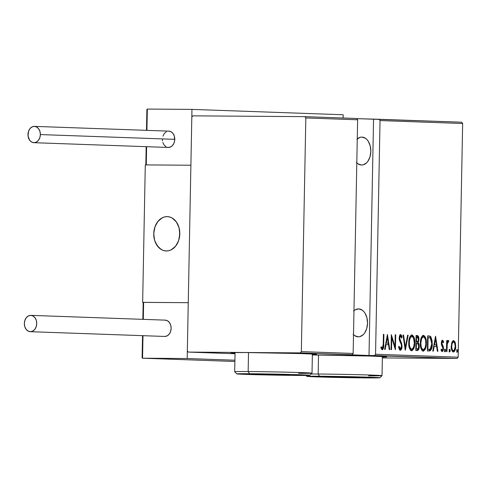 <?xml version="1.0" encoding="UTF-8"?>
<svg xmlns="http://www.w3.org/2000/svg" width="487" height="487" viewBox="0 0 487 487"><rect width="100%" height="100%" fill="white"/><g stroke="black" fill="none" stroke-linecap="round" stroke-linejoin="round"><path stroke-width="0.73" d="M312.362 354.999A42.966 0.603 1.1 0 1 315.722 355.023L312.362 354.999M233.614 352.545A42.966 0.603 -178.9 0 0 235.057 352.618M235.051 353.051A42.966 0.603 1.1 0 1 230.759 352.71A42.966 0.603 1.1 0 1 245.71 352.539L232.336 352.576L231.075 352.783L235.051 353.051M357.269 138.929A13.965 9.107 -89.6 0 1 361.829 137.097A13.965 9.107 -89.6 0 1 361.999 137.097L361.664 137.097L361.999 137.097A13.965 9.107 -89.6 0 1 370.832 151.25A13.965 9.107 -89.6 0 1 361.628 165.02A13.965 9.107 -89.6 0 1 361.464 165.02A13.965 9.107 -89.6 0 1 356.807 162.853M353.97 310.743A13.965 9.107 -89.6 0 1 358.529 308.91A13.965 9.107 -89.6 0 1 358.7 308.91L358.365 308.91L358.7 308.91A13.965 9.107 -89.6 0 1 367.533 323.064A13.965 9.107 -89.6 0 1 358.329 336.834A13.965 9.107 -89.6 0 1 358.164 336.834A13.965 9.107 -89.6 0 1 353.507 334.666M458.164 357.172L375.55 354.244L380.037 120.575L462.65 123.503L458.164 357.172L462.65 123.503L461.7 122.207L356.801 118.645L379.087 119.278L380.037 120.575L375.55 354.244L374.552 355.522L457.159 358.45L382.362 357.915L457.159 358.45L458.164 357.172L457.159 358.45L369.012 355.486L374.552 355.522L375.55 354.244L458.164 357.172M456.776 350.902L457.384 352.138L457.768 351.139L457.537 349.818L457.171 349.703L456.806 350.5L457.25 352.174L457.78 350.938L457.299 349.666L456.776 350.902M449.233 350.634L449.842 351.87L450.232 350.871L450 349.556L449.519 349.538L449.27 350.232L449.714 351.906L450.244 350.67L449.763 349.398L449.233 350.634M444.588 350.47L445.191 351.705L445.581 350.707L445.349 349.386L444.868 349.374L444.619 350.068L445.063 351.742L445.593 350.506L445.112 349.234L444.588 350.47M435.555 336.164L432.754 351.109L433.302 351.133L434.197 346.342L436.644 346.427L437.356 351.273L437.904 351.291L435.555 336.164L432.754 351.109L433.302 351.133L434.197 346.342L436.644 346.427L437.356 351.273L437.904 351.291L435.555 336.164M420.33 343.213L420.604 346.921L421.76 350.171L422.801 351.084L423.611 351.109L425.224 349.295L426.174 345.843L426.271 340.839L425.443 337.314L423.873 335.427L422.667 335.598L421.45 337.248L420.33 343.213C420.098 347.14 421.054 349.788 423.209 351.157C425.407 349.903 426.454 347.304 426.362 343.353C426.612 339.378 425.65 336.712 423.465 335.354C421.279 336.651 420.238 339.269 420.33 343.213L420.835 343.225L420.33 343.225M408.77 342.805L409.043 346.513L410.194 349.757L410.858 350.476L412.051 350.701L413.664 348.887L414.614 345.435L414.711 340.431L413.883 336.901L412.312 335.013L411.107 335.19L409.89 336.84L408.77 342.805C408.532 346.732 409.494 349.38 411.643 350.75C413.847 349.496 414.894 346.896 414.802 342.945C415.052 338.97 414.09 336.304 411.905 334.94C409.719 336.237 408.678 338.861 408.77 342.805L409.275 342.818L408.77 342.811M400.314 350.348L401.391 349.416L402.037 346.336L401.702 343.712L399.699 338.471L400.338 336.121L400.947 336.322L401.598 338.051L402.092 337.138L401.58 335.506L400.637 334.545L399.51 335.817L399.188 338.593L399.547 340.583L401.361 344.814L401.458 347.14L401.087 348.266L400.357 348.808L399.693 348.156L399.139 346.257L398.628 347L399.17 349.094L400.314 350.348C401.489 349.739 402.061 348.406 402.037 346.336L399.687 337.954L400.545 336.085L401.598 338.051L402.092 337.138L400.637 334.545L399.182 338.002L399.462 340.303L401.361 344.814L401.538 346.3L400.357 348.808L399.139 346.257L398.628 347L400.314 350.348M387.427 334.459L384.627 349.404L385.174 349.423L386.075 344.632L388.516 344.723L389.229 349.569L389.777 349.587L387.427 334.459L384.627 349.404L385.174 349.423L386.075 344.632L388.516 344.723L389.229 349.569L389.777 349.587L387.427 334.459M383.214 344.321L382.788 347.791L382.125 348.095L381.211 346.774L380.883 347.925L382.137 349.69L382.745 349.532L383.385 348.345L383.908 334.338L383.409 334.319L383.214 344.321L382.325 348.168L381.211 346.774L380.883 347.925L382.258 349.709C383.476 348.698 383.963 346.957 383.713 344.486L383.908 334.338L383.409 334.319L383.214 344.321M391.536 349.648L391.767 337.826L395.432 349.788L395.724 334.752L395.219 334.739L394.994 346.586L391.323 334.599L391.037 349.629L391.536 349.648L391.767 337.826L395.432 349.788L395.724 334.752L395.219 334.739L394.994 346.586L391.323 334.599L391.037 349.629L391.536 349.648M405.233 350.135L408.161 335.196L407.613 335.178L405.354 347.243L403.559 335.032L403.011 335.013L405.361 350.141L408.161 335.196L407.613 335.178L405.354 347.243L403.559 335.032L403.011 335.013L405.233 350.135M415.788 350.512L418.217 350.171L419.228 347.073L419.063 344.181L418.187 342.477L418.85 340.157L418.838 337.996L418.217 336.018L417.176 335.513L416.081 335.476L415.788 350.512L417.347 350.567C418.662 350.037 419.301 348.637 419.264 346.36L418.187 342.477L418.899 339.305C419.027 337.144 418.449 335.878 417.176 335.513L416.081 335.476L415.788 350.512M429.157 350.981C431.391 350.135 432.432 347.724 432.267 343.761L431.762 343.755L432.267 343.761L430.648 336.535L427.641 335.884L427.349 350.92L429.942 350.877L431.129 349.733L432.097 346.172L432.146 340.784L430.782 336.675L429.759 336.054L427.641 335.884L427.349 350.92L429.23 350.987M442.513 340.273L441.593 341.32L441.332 343.542L441.63 345.24L442.86 347.493L442.933 349.13L442.36 350.244L441.313 349.1L440.948 350.104L442.159 351.638L443.006 350.926L443.468 349.021L443.322 346.805L441.843 343.335L442.318 341.655L443.249 342.805L443.62 341.874L442.884 340.456L442.513 340.273L441.332 343.11L441.496 344.814L442.987 348.546L442.172 350.287L441.313 349.1L440.948 350.104L442.159 351.638L443.493 348.509L443.322 346.805L441.837 343.073L442.47 341.618L443.249 342.805L443.62 341.874L442.513 340.273M446.451 351.596L446.95 351.614L447.316 343.438L447.766 342.136L448.484 342.026L448.795 340.87L448.375 340.486L447.571 341.095L447.133 342.245L447.163 340.626L446.664 340.608L446.451 351.596L446.95 351.614L447.2 344.157L448.795 340.87L448.302 340.474L447.133 342.245L447.163 340.626L446.664 340.608L446.451 351.596M451.881 342.422L451.212 347.213L452.283 351.358L453.214 352.016L454.213 351.693L455.582 348.266L455.461 343.463L454.925 341.837L453.847 340.705L453.05 340.784L452.021 342.075L451.206 346.3C451.041 349.179 451.759 351.097 453.36 352.034C454.992 351.206 455.777 349.349 455.729 346.458L455.205 342.531L453.58 340.663L451.881 342.422M191.817 117.124L187.331 350.792L188.28 352.089L300.339 352.892L369.012 355.486L373.547 119.242L369.012 355.486L346.61 354.688L352.15 354.731L353.148 353.446L301.343 351.608L305.83 117.945L357.635 119.784L353.148 353.446L357.635 119.784L356.685 118.487L304.874 116.649L192.822 115.845L191.817 117.124L187.331 350.792L188.28 352.089L300.339 352.892L301.343 351.608L305.83 117.945L304.874 116.649L192.822 115.845L191.817 117.124M235.038 353.745L188.28 352.089L235.038 353.745M382.064 357.02L386.368 356.758L370.211 356.052L315.722 355.023A42.966 0.603 1.1 0 1 361.652 355.814A42.966 0.603 1.1 0 1 386.684 356.837A42.966 0.603 1.1 0 1 382.38 357.02M312.051 354.536L316.55 354.402L314.529 354.128L300.199 353.568L245.71 352.539A42.966 0.603 1.1 0 1 291.64 353.331A42.966 0.603 1.1 0 1 316.672 354.359A42.966 0.603 1.1 0 1 312.374 354.536M312.38 354.104A42.966 0.603 -178.9 0 0 313.829 354.086M382.392 356.587A42.966 0.603 -178.9 0 0 383.835 356.569M383.409 334.332L383.908 334.338L383.409 334.332M383.214 344.486L383.713 344.486L383.214 344.486M382.892 347.578L381.96 349.623M380.998 347.529L382.325 348.168L381.473 348.095L380.907 347.383M381.857 349.666L382.478 349.015L382.952 346.975M387.135 336.03L387.329 337.357L387.135 336.03M388.182 343.171L388.413 344.717L388.182 343.171M385.521 344.632L386.075 344.632L385.521 344.632M387.64 343.165L385.807 343.098L387.64 343.165M387.439 337.357L388.291 343.171L385.807 343.098L386.361 343.104L387.439 337.357L386.885 337.357L387.439 337.357L388.291 343.171L386.361 343.104L387.439 337.357M391.292 336.322L391.737 337.826L391.292 336.322M394.367 346.58L394.994 346.586L394.367 346.58M395.219 334.752L395.724 334.752L395.219 334.752M394.841 346.586L394.817 348.083L394.841 346.586M391.262 337.826L391.767 337.826L391.262 337.826M398.646 346.975L399.705 348.802L400.357 348.808L399.218 348.461L398.567 346.647M399.985 334.539L401.44 337.138L402.092 337.138L401.373 337.26L400.923 335.488M399.504 336.261L400.545 336.085L399.328 336.517M399.182 337.954L399.687 337.954L399.182 337.954M399.34 339.804L400.028 339.914L399.377 339.908L400.119 341.43L400.771 341.436L400.119 341.43L401.051 343.694M401.538 346.33L402.037 346.336L401.538 346.33M401.203 348.041L400.016 350.269M399.882 350.323L400.74 349.41L401.276 347.633M400.083 350.232L400.74 349.41M400.862 343.116L399.297 339.683M400.929 335.5L400.277 334.624M403.011 335.026L403.559 335.032L403.011 335.026M404.807 347.237L405.354 347.243L404.807 347.237M407.613 335.19L408.161 335.196L407.613 335.19M405.251 347.237L405.001 348.564L405.251 347.237M411.552 334.983L413.828 338.909M409.226 338.849L410.298 336.913L411.899 336.487C413.682 337.576 414.486 339.719 414.303 342.927L414.802 342.945L414.303 342.945C414.37 346.166 413.487 348.26 411.655 349.203L410.072 348.741L409.08 346.762M413.658 347.012L411.357 350.707M411.198 350.731L412.477 349.836L413.743 346.641M411.399 350.695L411.795 350.512M413.889 339.196L413.615 338.008M413.232 336.907L411.454 334.965M409.11 346.847L411.004 349.203L411.655 349.203C409.89 348.132 409.092 346.001 409.275 342.818C409.208 339.597 410.084 337.485 411.899 336.487L411.247 336.48L409.263 338.739M418.187 337.99L417.566 336.012L416.081 335.494L417.176 335.513L416.525 335.513L418.144 337.692M418.394 339.299L418.899 339.305L418.394 339.299M418.053 341.107L417.536 342.477L418.187 342.477L417.536 342.477L418.485 344.51M416.488 349.009L417.14 349.015L416.324 348.984L416.428 343.396L415.928 343.39L417.822 343.621L418.765 346.342L419.264 346.36L418.759 346.36C418.729 348.089 418.163 348.978 417.067 349.015L416.543 349.009M418.436 348.095L416.902 350.549M416.811 350.555L417.749 349.94L418.497 347.767M418.516 344.705L417.536 342.477L418.077 340.991M417.359 335.793L416.951 335.58M416.586 349.009L415.819 348.984L416.324 348.984L416.428 343.396L418.059 343.81L418.723 345.526L418.327 348.333L417.067 349.015M416.148 341.862L416.799 341.868L416.148 341.862M416.549 337.034L417.243 337.059L418.394 339.311C418.376 340.985 417.846 341.837 416.799 341.868L415.959 341.85L416.458 341.856L416.549 337.034L416.05 337.034L417.761 337.217L418.388 338.903L417.998 341.217L416.458 341.856L416.549 337.034M423.112 335.391L425.388 339.317M425.863 343.353L426.362 343.353L425.863 343.353M425.218 347.42L422.917 351.115M422.759 351.145L424.037 350.244L425.303 347.048M422.959 351.103L423.355 350.926M425.449 339.603L425.175 338.422M424.792 337.314L423.014 335.373M420.786 339.256L421.858 337.327L423.459 336.894C425.242 337.984 426.046 340.133 425.863 343.335C425.93 346.574 425.048 348.668 423.215 349.617L421.639 349.149L420.64 347.17M420.671 347.255L422.564 349.611L423.215 349.617C421.45 348.54 420.652 346.409 420.835 343.225L421.626 338.751L422.509 337.333L423.459 336.894L422.807 336.888L420.823 339.147M420.835 343.225C420.768 340.005 421.645 337.893 423.459 336.894L424.646 337.704L425.632 340.31L425.815 344.358L425.096 347.748L423.867 349.435L423.051 349.599L422.29 349.155L421.298 347.176L420.835 343.225M431.354 339.81L429.997 336.529L431.348 339.768M431.22 347.499L428.816 350.969M428.7 350.981L430.478 349.727L431.287 347.182M428.128 349.416L427.379 349.398L427.884 349.392L428.11 337.442L430.325 337.948L431.762 343.743L430.246 349.094L428.298 349.416M427.909 349.416L428.56 349.416L427.884 349.392L428.11 337.442L430.551 338.161L431.732 342.111L431.677 345.259L430.983 348.095L430.149 349.161L428.56 349.416M435.262 337.741L435.457 339.068L435.262 337.741M436.309 344.875L436.541 346.421L436.309 344.875M433.649 346.336L434.197 346.342L433.649 346.336M435.768 344.869L433.935 344.808L435.768 344.869M435.561 339.068L436.419 344.875L433.935 344.802L434.483 344.808L435.561 339.068L435.013 339.062L435.561 339.068L436.419 344.875L434.483 344.808L435.561 339.068M441.861 340.267L442.969 341.868L443.62 341.874L442.914 342.008L442.056 340.316M441.338 342.154L441.666 341.655L442.47 341.618L441.447 341.911M441.332 343.073L441.837 343.073L441.332 343.073M441.368 344.072L441.965 344.078L441.368 344.072M441.313 344.072L441.916 345.228L442.567 345.234L441.916 345.228L442.671 346.799L443.322 346.805L442.671 346.799L442.756 347.219M442.987 348.503L443.493 348.509L442.987 348.503M442.701 349.849L441.843 351.547L442.762 349.52M441.021 349.903L442.172 350.287L440.997 349.861M442.811 347.639L441.368 344.236M444.461 349.228L444.941 350.5L445.593 350.506L444.941 350.5L444.412 351.736M444.655 351.596L444.698 349.386M446.664 340.626L447.163 340.626L446.664 340.626M446.628 342.239L447.133 342.245L446.628 342.239M447.65 340.468L448.795 340.87L448.143 340.863L447.888 341.819L447.918 340.596M447.048 342.245L446.597 343.804L447.115 342.136L448.192 341.819L447.206 342.014M446.591 344.151L447.2 344.157L446.591 344.151M446.524 347.919L447.023 347.919L446.524 347.919M446.549 344.151L446.603 343.792M449.111 349.392L449.586 350.664L450.244 350.67L449.586 350.664L449.063 351.9M449.306 351.76L449.495 349.879M452.928 340.656L454.554 342.525L455.205 342.531L454.554 342.525L454.809 343.463L454.274 341.831L453.196 340.699M451.492 343.603L452.24 342.282L453.549 342.014C454.785 342.757 455.339 344.236 455.223 346.452L455.729 346.458L455.223 346.452C455.26 348.662 454.645 350.074 453.385 350.683L452.289 350.537L451.382 349.039M454.688 349.429L453.068 351.985M453.007 351.998L454.14 350.902L454.761 349.136M451.51 349.416L452.733 350.683L453.385 350.683C452.149 349.983 451.589 348.528 451.705 346.324L451.206 346.324L451.705 346.324C451.674 344.102 452.289 342.665 453.549 342.014L452.898 342.008L451.565 343.408M456.648 349.66L457.129 350.932L457.78 350.938L457.129 350.932L456.599 352.168M457.001 351.711L456.885 349.818M414.303 342.927L413.7 346.89L412.611 348.802L411.326 349.149L410.054 347.645L409.354 344.833L409.433 340.784L410.285 337.862L411.564 336.529L412.538 336.718L413.573 338.179L414.303 342.927M455.223 346.452L454.225 350.226L453.385 350.683L452.557 350.171L451.875 348.394L451.717 345.971L452.143 343.609L453.099 342.13L453.994 342.166L454.614 342.982L455.223 346.452M356.447 162.488L358 163.833L361.464 165.02L363.241 164.813L366.565 162.847L367.977 161.16L370.035 156.698L370.832 151.384L370.242 146.015L368.355 141.413L367.009 139.629L365.457 138.284L361.999 137.097L360.216 137.304L356.898 139.27M353.148 334.301L354.7 335.646L358.164 336.834L359.942 336.627L363.265 334.66L364.678 332.968L366.735 328.512L367.533 323.191L366.942 317.828L365.055 313.226L363.71 311.443L362.158 310.097L358.7 308.91L355.193 309.848L353.599 311.083M301.343 351.608L353.148 353.446L352.15 354.731L300.339 352.892L301.343 351.608M304.874 116.649L356.685 118.487L357.635 119.784L305.83 117.945L304.874 116.649M379.087 119.278L461.7 122.207L462.65 123.503L380.037 120.575L379.087 119.278M167.102 216.612A17.185 13.027 92 0 1 167.382 216.618A17.185 13.027 92 0 1 179.794 234.07A17.185 13.027 92 0 1 166.444 250.975L168.989 250.665L171.454 249.703L175.752 246.008L178.68 240.456L179.8 233.888L178.936 227.307L176.221 221.713L172.063 217.957L169.634 216.965L167.102 216.612L164.551 216.928L162.092 217.884L157.788 221.579L154.86 227.131L153.74 233.699L154.604 240.286L157.325 245.88L161.483 249.63L163.906 250.628L166.444 250.975A17.185 13.027 92 0 1 166.164 250.969A17.185 13.027 92 0 1 153.746 233.517A17.185 13.027 92 0 1 167.102 216.612M143.458 302.384L142.648 302.354L145.29 164.904L190.892 165.233L188.256 302.683L190.892 165.233L146.264 164.91L190.892 165.233L191.963 109.392L190.892 165.233L145.29 164.904L142.648 302.354L188.256 302.683L143.458 302.384M179.666 230.972L179.666 230.972A17.185 13.027 92 0 1 166.164 250.969A17.185 13.027 92 0 1 153.874 236.621A17.185 13.027 92 0 1 167.382 216.618A17.185 13.027 92 0 1 179.666 230.972L179.052 227.715L176.446 222.029L172.368 218.133L169.963 217.056L167.437 216.624L164.886 216.849L162.402 217.726L158.038 221.275L155 226.729L153.752 233.261L154.489 239.872L155.578 242.891L158.987 247.773L161.179 249.454L163.577 250.531L166.11 250.969L168.66 250.744L171.138 249.868L175.509 246.319L178.546 240.858L179.411 237.668L179.666 230.972M187.185 358.523L234.911 360.216L187.185 358.523L142.557 358.201L187.185 358.523L188.256 302.683L187.185 358.523M142.533 358.201L234.886 361.476L142.557 358.201L142.989 335.683L142.557 358.201L142.186 357.415L142.247 358.103M143.172 302.744L143.628 302.36L143.3 319.356L143.628 302.36L188.256 302.683L143.628 302.36L143.227 303.17M142.441 356.934L142.849 335.677M143.166 319.35L143.464 303.675M234.886 361.476L142.557 358.201M142.186 357.415L142.119 357.829M146.258 164.91L146.617 146.684L146.264 164.91L145.96 164.813M146.885 109.453L147.336 109.076L146.928 130.364L147.336 109.076L191.963 109.392L147.336 109.076L146.94 109.879M343.183 114.755L191.963 109.392L343.183 114.755L343.122 118.006L343.183 114.755M146.155 163.644L146.477 146.684M146.794 130.358L147.177 110.385M145.899 164.131L145.826 164.539M164.801 336.45L30.383 331.69A8.163 6.191 92 0 1 30.249 331.684A8.163 6.191 92 0 1 24.35 323.392A8.163 6.191 92 0 1 30.693 315.369A8.163 6.191 92 0 1 30.827 315.369A8.163 6.191 92 0 1 36.726 323.66A8.163 6.191 92 0 1 30.383 331.69L164.801 336.45A8.163 6.191 -88 0 0 171.144 328.421A8.163 6.191 -88 0 0 165.245 320.136A8.163 6.191 -88 0 0 165.111 320.129L167.473 320.769L169.446 322.552L170.736 325.206L171.144 328.335L170.614 331.458L169.22 334.094L167.181 335.847L164.801 336.45A8.163 6.191 -88 0 1 164.667 336.45L30.249 331.684M30.383 331.69L32.763 331.087L34.802 329.328L36.196 326.692L36.726 323.569L36.318 320.446L35.027 317.786L33.055 316.002L30.693 315.369L28.313 315.972L26.274 317.725L24.88 320.361L24.35 323.484L24.764 326.607L26.054 329.267L28.027 331.05L30.383 331.69M33.877 142.691L168.295 147.458A8.163 6.191 -88 0 0 174.772 139.343L40.36 134.576A8.163 6.191 92 0 1 33.877 142.691A8.163 6.191 92 0 1 27.978 134.491A8.163 6.191 92 0 1 34.455 126.376A8.163 6.191 92 0 1 40.36 134.576L174.772 139.343A8.163 6.191 -88 0 0 168.873 131.137L34.455 126.376M40.36 134.576L39.946 131.453L38.656 128.793L36.683 127.01L34.327 126.37L31.947 126.979L29.902 128.732L28.508 131.368L28.069 136.08L29.683 140.274L31.655 142.058L34.011 142.697L36.391 142.088L38.436 140.335L39.824 137.699L40.36 134.576M162.396 139.252L162.488 140.846M162.81 142.381L164.101 145.035L166.073 146.818M167.224 147.293L169.64 147.311L171.893 146.106L173.646 143.866L174.626 140.932L174.364 136.214L173.074 133.56L171.101 131.776L168.745 131.137M166.359 131.74L164.32 133.493L162.926 136.135M318.157 374.022L319.521 376.214A36.519 0.511 1.1 0 1 358.791 376.895A36.519 0.511 1.1 0 1 379.83 377.766A36.519 0.511 1.1 0 1 367.125 377.906L379.568 377.693L359.796 376.92L306.913 376.323L326.85 377.2L367.125 377.906A36.519 0.511 1.1 0 1 328.317 377.236A36.519 0.511 1.1 0 1 306.81 376.366A36.519 0.511 1.1 0 1 319.521 376.214L318.157 374.022A38.668 0.542 1.1 0 1 359.497 374.734A38.668 0.542 1.1 0 1 382.021 375.654A38.668 0.542 -178.9 0 0 359.741 374.74A38.668 0.542 -178.9 0 0 318.157 374.022L318.522 355.041L318.157 374.022A38.668 0.542 -178.9 0 0 311.163 373.998A38.668 0.542 1.1 0 1 318.157 374.022M382.392 356.326L382.021 375.654A38.668 0.542 1.1 0 1 368.568 375.806M326.935 376.664L359.704 377.455L326.935 376.664M309.823 375.288L312.009 373.182A38.668 0.542 -178.9 0 0 289.735 372.257A38.668 0.542 -178.9 0 0 248.151 371.538L249.508 373.736A36.519 0.511 1.1 0 1 288.779 374.412A36.519 0.511 1.1 0 1 309.823 375.288A36.519 0.511 1.1 0 1 297.113 375.422L309.555 375.215L289.783 374.442L236.901 373.839L256.838 374.716L297.113 375.422A36.519 0.511 1.1 0 1 258.305 374.759A36.519 0.511 1.1 0 1 236.804 373.882A36.519 0.511 1.1 0 1 249.508 373.736L248.151 371.538A38.668 0.542 1.1 0 1 289.485 372.251A38.668 0.542 1.1 0 1 312.015 373.176A38.668 0.542 1.1 0 1 298.555 373.322M248.516 352.564L248.151 371.538L248.516 352.564M235.063 352.363L234.691 371.691A38.668 0.542 1.1 0 1 248.151 371.538A38.668 0.542 -178.9 0 0 234.697 371.697L236.804 373.882M256.929 374.186L289.698 374.972L256.929 374.186M230.765 352.278L230.759 352.71M143.172 302.817L142.849 319.338M142.539 335.665L142.113 357.756M145.826 164.472L146.167 146.672M146.484 130.346L146.879 109.526M165.245 320.136L30.827 315.369M382.021 375.66L379.83 377.766M305.915 375.434L306.81 376.366M312.386 353.842L312.015 373.176"/></g></svg>
